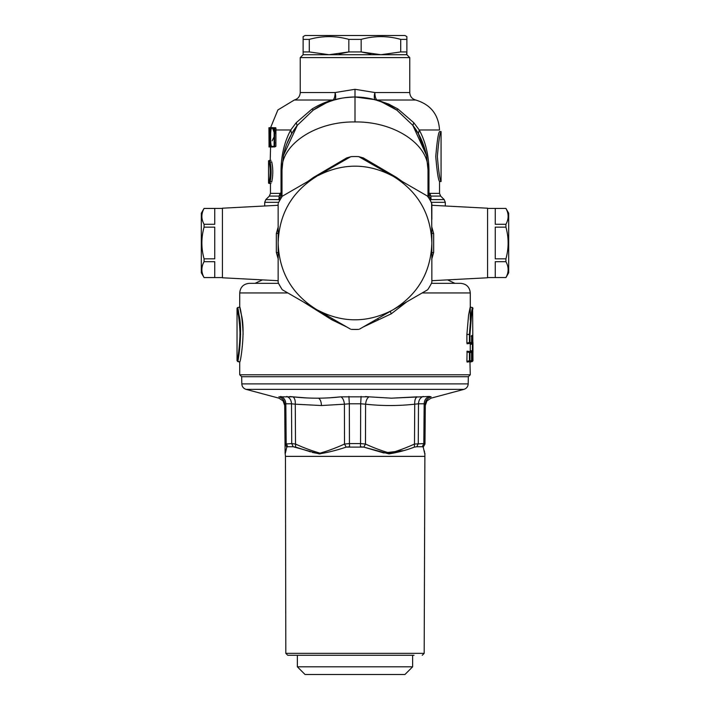 <?xml version="1.0" encoding="UTF-8"?>
<svg xmlns="http://www.w3.org/2000/svg" width="710" height="710" viewBox="0 0 710 710"><rect width="100%" height="100%" fill="white"/><g stroke="black" fill="none" stroke-linecap="round" stroke-linejoin="round"><path stroke-width="1.06" d="M414.01 655.286L287.754 655.286L285.819 653.351L424.181 653.351L424.891 453.149M425.299 405.552L425.317 404.194C425.299 405.978 425.299 405.978 425.317 404.194L424.172 403.795L423.817 443.572L414.489 444.052L414.392 447.114L416.832 446.75L414.392 447.114C406.324 450.184 397.848 452.447 388.973 453.903L363.831 447.114L383.782 452.953L403.111 450.664M360.431 446.75L363.831 447.114L346.169 447.114L349.568 446.75L349.444 443.572L344.519 444.052L346.169 447.114C337.037 450.184 328.038 452.447 319.172 453.903L293.168 446.75L295.608 447.114L295.511 444.052C303.907 447.868 312.089 450.903 320.059 453.149C328.002 450.903 336.158 447.868 344.519 444.052L344.412 404.194L349.329 403.795L349.444 443.572L360.556 443.572L360.431 446.75M296.177 447.273L306.906 450.664M307.013 450.699L310.483 451.862M312.32 452.439L320.103 453.93M425.299 405.499L426.905 400.91L430.997 398.186L463.923 389.364L246.077 389.364L279.003 398.186L283.095 400.91L284.701 405.472L285.109 453.149L285.029 444.052L286.778 447.114L287.736 446.75L286.778 447.114L285.198 453.903L286.778 447.114L285.029 444.052L291.739 443.572L293.168 446.75L287.736 446.75L286.183 443.572L285.828 403.795L284.683 404.194C284.701 405.978 284.701 405.978 284.683 404.194C284.417 400.431 282.482 397.982 278.87 396.837C279.048 398.63 279.048 398.63 278.87 396.837L292.955 396.837C309.036 398.63 325.02 398.63 340.915 396.837L329.937 397.786M285.349 452.492L285.464 451.746M423.222 447.114L422.264 446.75L423.222 447.114L424.793 453.903L423.222 447.114L424.97 444.052L423.222 447.114M424.394 450.948L424.527 451.693M424.749 453.299L424.802 453.93M424.97 444.052L425.308 405.366L424.962 444.052L423.817 443.572L422.264 446.75L416.832 446.75L418.261 443.572L418.501 403.795L414.729 404.194C414.56 400.431 415.332 397.982 417.045 396.837L391.494 398.177M363.831 447.114L365.481 444.052L360.556 443.572L360.671 403.795L365.588 404.194L365.481 444.052C373.842 447.868 381.998 450.903 389.941 453.149C397.911 450.903 406.093 447.868 414.489 444.052L414.729 404.194C398.337 405.978 381.962 405.978 365.588 404.194C366.014 400.431 367.185 397.982 369.085 396.837L340.915 396.837C342.815 397.982 343.986 400.431 344.412 404.194L321.444 405.534L295.271 404.194C295.44 400.431 294.668 397.982 292.955 396.837L306.019 397.893M295.511 444.052L291.739 443.572L291.499 403.795L295.271 404.194L295.511 444.052M284.683 404.176L284.701 405.552M423.204 396.437C420.276 397.618 418.705 400.067 418.501 403.795L424.172 403.795C424.402 400.067 426.106 397.618 429.301 396.437L391.45 398.177L369.085 396.837L391.387 398.177M429.301 396.437L431.13 396.837C430.952 398.63 430.952 398.63 431.13 396.837C427.518 397.982 425.583 400.431 425.317 404.194M365.455 396.553L369.085 396.837M289.778 396.553L292.955 396.837M284.683 404.194C284.417 400.431 282.482 397.982 278.87 396.837M406.59 54.714L406.874 51.937L406.874 54.706L303.126 54.714L303.126 39.378L309.285 39.378C322.473 35.722 335.652 35.722 348.841 39.378L361.159 39.378C374.347 35.722 387.527 35.722 400.715 39.378L406.874 39.378L406.874 36.609L404.948 35.5L305.052 35.5L303.126 36.609L303.126 39.378L303.126 37.896M406.874 36.885L406.874 37.896M406.874 39.378L406.874 51.937L400.715 51.937L400.715 39.378M370.886 53.969L361.159 51.937L348.841 51.937L339.114 53.969M303.126 52.203L303.126 53.791M306.347 54.714L314.148 54.714M309.285 39.378L309.285 51.937L303.126 51.937M329.067 54.714L348.841 51.937L348.841 39.378M309.285 51.937L329.058 54.714L380.933 54.714L400.715 51.937M361.159 39.378L361.159 51.937L380.933 54.714M403.653 54.714L395.852 54.714M271.752 128.297L271.69 127.72L270.563 127.72L277.867 109.97L294.286 100.03C298.005 98.912 299.993 96.418 300.241 92.54L300.241 57.59L303.126 54.714L329.058 54.714M222.434 277.575L204.072 277.575L201.303 272.773L201.303 213.213L204.072 208.412L214.748 208.447L214.748 224.289L204.072 224.289C201.152 219.008 201.152 213.728 204.072 208.447L214.748 208.447L204.072 208.412C201.152 213.728 201.152 219.008 204.072 224.289L204.072 227.147C201.152 237.708 201.152 248.269 204.072 258.839C201.152 248.269 201.152 237.708 204.072 227.147L214.748 227.147L214.748 258.839L204.072 258.839L204.072 261.688C201.152 266.969 201.152 272.258 204.072 277.539L214.748 277.539L204.072 277.539C201.152 272.258 201.152 266.969 204.072 261.688L214.748 261.688L214.748 277.539M412.634 666.814L404.948 674.5L305.052 674.5L297.366 666.814L412.634 666.814L412.634 655.286M431.467 283.334L460.666 283.334L431.467 283.334M278.533 283.334L249.334 283.334L278.533 283.334M428.006 191.78L428.964 194.629L428.964 192.951L428.006 191.78L428.006 196.688L428.006 169.983L428.006 194.167L431.059 199.599L430.881 196.084L429.878 193.368L428.964 192.951L428.964 169.983C428.698 154.851 425.45 141.512 419.237 129.983L413.761 122.679L397.937 109.003L388.752 104.104L377.037 100.03L415.714 100.03C430.588 104.494 438.531 114.479 439.534 129.983L419.237 129.983L418.403 133.791L426.595 155.721M428.964 194.629L430.881 196.084L440.661 196.084L444.176 199.599L431.059 199.599L430.189 200.318M279.811 200.318L278.941 199.599L279.119 196.084L280.122 193.368L281.994 191.78L281.036 194.629L279.119 196.084L269.339 196.084L265.824 199.599L278.941 199.599L281.994 194.167L281.994 196.688L281.994 169.983C280.929 144.618 315.533 121.339 355 121.951L355 89.291L374.871 92.54A7.686 2.787 -90 0 0 377.037 100.03L375.501 99.915L376.477 100.208M271.078 146.615L271.602 146.934L271.699 146.358M270.208 160.38L270.581 146.934L269.046 146.934L269.081 135.335L269.605 146.358L269.081 146.358M273.403 146.934L272.17 146.934M275.666 142.843L275.888 143.42M275.267 129.983L275.888 134.447M332.875 100.412L334.499 99.915C335.848 99.151 336.052 96.693 335.129 92.54A7.686 2.787 -90 0 1 332.963 100.03C326.156 101.69 319.189 104.681 312.063 109.003L296.239 122.679L290.763 129.983C284.55 141.512 281.302 154.851 281.036 169.983L281.036 194.629M271.85 146.358L272.409 146.934L274.646 146.934L274.104 146.358A0.577 0.541 90 0 0 274.646 146.934L275.888 146.358L275.933 128.297L275.755 127.72L274.646 127.72A0.577 0.541 90 0 0 274.104 128.297L274.104 146.358L271.85 146.358C271.069 146.091 270.661 144.361 270.625 141.166L270.625 141.166C270.936 145.781 271.522 147.698 272.374 146.934L272.303 146.917M355 121.951C394.467 121.339 429.071 144.618 428.006 169.983L426.532 155.401L412.909 125.537L418.403 133.791M382.228 102.249L396.704 110.059C384.172 101.459 370.274 97.101 355 96.977L374.179 99.542C379.957 100.687 387.562 104.255 396.979 110.263L412.545 125.066C418.856 132.61 423.515 142.719 426.532 155.401M369.821 98.504L375.501 99.915A7.686 2.689 -73.7 0 0 375.501 99.915L375.501 99.915A7.686 2.689 -73.7 0 1 374.871 92.54L409.759 92.54L409.759 57.59L300.241 57.59M326.156 102.914L313.012 110.272C331.392 98.477 340.738 97.785 355 96.977C339.726 97.101 325.828 101.459 313.296 110.068L297.091 125.537L296.239 122.679M283.467 155.401C284.595 150.014 287.293 138.388 297.454 125.066L283.467 155.401L281.994 169.983L281.994 196.688M286.725 144.121L291.597 133.791L297.082 125.537M334.117 100.03L340.188 98.495M412.909 125.537L413.761 122.679M396.704 110.068L397.937 109.003M300.241 92.54L335.129 92.54L355 89.291M333.638 100.172L338.839 98.788M313.296 110.068L312.063 109.003M291.597 133.791L290.763 129.983L275.888 129.983M363.05 327.088L391.272 313.802L406.759 301.848M377.542 318.71L378.199 319.793L377.791 318.568M303.259 301.856L331.801 319.793L332.457 318.71M332.209 318.568L331.801 319.793L346.915 327.061M359.517 329.12L391.858 310.456L359.526 329.112M356.828 329.431L358.639 329.369A86.451 86.451 0 0 1 351.352 329.369L353.172 329.431M427.979 289.343A1.917 1.917 0 0 1 427.322 289.973L427.979 289.343A86.451 86.451 0 0 0 431.627 283.024L431.849 282.127L431.627 283.024M431.698 259.434L433.668 252.361L433.668 233.625L431.698 226.552M433.668 252.361L431.849 252.831L431.849 233.146L433.668 233.625M431.849 219.39L431.849 203.85L430.766 201.356M428.938 198.188L427.322 196.004L393.429 176.435C368.49 163.06 343.4 162.759 318.151 175.539M308.539 181.041L313.518 177.411L346.737 157.886L351.352 156.617A86.451 86.451 0 0 1 358.648 156.617L363.263 157.886L359.526 156.866L402.357 181.6L396.482 177.411L401.372 180.979M363.263 157.886L396.482 177.402M350.483 329.12L282.678 289.973A1.917 1.917 0 0 1 282.021 289.343A86.451 86.451 0 0 1 278.373 283.024A1.917 1.917 -27.6 0 1 278.151 282.127L278.373 283.024M346.737 157.886L351.281 156.617M353.447 156.555L352.258 156.582M357.751 156.582L356.526 156.555M350.474 156.866L309.285 180.455M313.518 177.411L307.643 181.6M279.234 201.356L278.373 202.962A86.451 86.451 0 0 1 282.021 196.643L281.062 198.188M278.151 203.85L278.151 242.989C279.11 272.019 291.916 294.206 316.571 309.542C341.51 322.926 366.6 323.227 391.849 310.447M278.302 259.434L276.332 252.361L278.151 252.831L278.151 233.146L276.332 233.625L276.332 252.361M278.302 226.552L276.332 233.625M272.409 127.72L274.646 127.72L274.646 128.297L271.85 128.297A0.577 0.559 -90 0 1 272.409 127.72M270.625 141.166L270.625 133.48C270.661 130.285 271.069 128.563 271.85 128.297M273.909 131.945L272.782 128.714M272.116 140.837L273.918 137.19M271.477 128.297L268.939 127.72L269.046 146.934M270.634 132.903L270.634 128.297L270.066 128.297A0.577 0.568 -90 0 1 270.634 127.72L268.939 127.72M270.634 141.751L270.634 146.358L270.066 146.358L270.066 128.297L269.631 139.249L269.055 127.72M269.853 146.934L268.939 146.934M270.634 127.72L270.199 127.72A0.577 0.568 90 0 0 269.631 128.297L269.631 128.297A0.577 0.577 0 0 1 270.199 127.72L270.634 127.72M271.602 146.934L270.173 146.934A0.577 0.568 90 0 1 269.605 146.358L269.321 141.352M278.151 205.288L222.434 208.207L222.434 277.779L278.151 280.698M431.849 280.698L487.566 277.779L487.566 208.207L431.849 205.288M358.727 156.617L393.429 176.435C418.083 191.78 430.89 213.967 431.849 242.989L431.849 282.127M391.858 310.456L393.429 309.542C418.083 294.206 430.89 272.019 431.849 242.989L431.627 202.962A86.451 86.451 0 0 0 427.979 196.643L427.322 196.004M282.678 196.004L316.571 176.435C291.916 191.78 279.11 213.967 278.151 242.989L278.151 282.127M427.322 289.973L393.429 309.542M463.923 389.364C466.559 388.485 467.979 386.666 468.192 383.897L241.808 383.897L241.684 376.708L239.723 374.791L470.277 374.791L469.949 362.064L472.966 360.742M241.648 376.708L468.351 376.708L470.277 374.791M471.564 360.751A0.772 0.772 0 0 1 471.005 361.496L467.082 362.082L469.408 361.496L469.958 360.751L471.564 360.751L471.564 352.515L471.555 360.751L470.996 361.496L469.408 361.496L469.408 360.751L466.896 361.39L467.082 351.184L470.996 351.769L467.082 351.184M466.896 351.876L469.408 352.515L469.408 351.769L469.958 352.515L471.564 352.515L470.996 351.769A0.772 0.772 0 0 1 471.564 352.515M469.408 360.751L469.958 360.751L469.958 352.515L469.408 352.515L469.408 360.751M470.579 351.299L470.473 350.527M472.39 307.403L470.916 315.311L469.408 334.445L466.896 334.445L468.6 314.885L470.268 306.835L472.958 308.149L471.476 315.835L469.958 334.445L469.408 334.445L469.408 342.469L466.896 343.099L466.896 334.445M469.958 334.445L469.958 342.469L467.082 343.791L470.996 343.205L469.408 343.205L469.408 342.469L471.564 342.46L471.777 335.466L472.576 335.466L472.691 336.922L471.218 336.212L471.777 335.466M470.277 362.064L472.39 361.496L472.966 360.751L470.277 362.064L472.39 361.496L472.123 360.751L471.555 360.902M471.555 352.364L472.123 352.515L472.123 351.769L469.949 351.202L472.363 351.769L472.691 352.515L472.123 352.515L472.123 360.751L472.691 360.751L472.691 352.515M469.896 351.929L469.949 351.202M471.227 351.468L471.112 350.696M472.62 309.711L472.966 360.751M471.591 336.318L472.576 335.466M471.564 337.064L472.123 336.922L472.123 342.46L471.555 342.611M472.123 343.205L469.949 343.773L472.363 343.205L472.123 342.46L472.691 342.46L472.123 343.205M472.94 342.46L472.958 343.942L472.39 343.942L472.39 351.033L470.251 350.465L470.251 344.51L472.39 343.942L472.762 342.948M472.762 352.036L472.39 351.033L472.958 351.033L472.94 352.515L472.363 351.769L472.94 352.515M243.104 334.445C242.358 310.687 237.158 297.339 241.409 314.974C245.695 330.816 240.388 363.378 239.723 362.064L237.61 361.496C238.205 362.748 242.882 330.789 239.084 315.32C235.338 298.085 239.945 311.282 240.592 334.445M237.033 360.742L237.033 308.149L239.731 306.835L239.723 292.946L287.825 292.946M239.723 374.791L239.723 362.056L237.033 360.751C237.637 361.993 242.341 330.904 238.524 315.835C234.753 299.114 239.394 311.859 240.042 334.445M271.042 183.437L269.489 183.437L270.128 181.973C271.451 175.263 271.451 168.554 270.128 161.845L269.489 160.38L269.747 162.164C271.069 168.66 271.069 175.157 269.747 181.654L268.549 183.047L268.93 183.437M269.88 183.437L270.466 183.437L270.466 193.368L280.122 193.368M269.747 181.654L271.726 181.973C273.137 175.263 273.137 168.554 271.726 161.845L269.747 162.164M271.042 160.38L269.489 160.38M437.369 156.537C438.62 141.361 439.863 133.036 441.07 131.563C439.863 133.036 438.62 141.361 437.369 156.537C438.62 171.713 439.863 180.038 441.07 181.512C439.863 180.038 438.62 171.713 437.369 156.537M435.762 156.537C437.04 141.361 438.301 133.036 439.534 131.563C438.301 133.036 437.04 141.361 435.762 156.537C437.04 171.713 438.301 180.038 439.534 181.512C438.301 180.038 437.04 171.713 435.762 156.537M269.356 162.954C270.492 168.918 270.492 174.891 269.356 180.864M472.274 351.006L472.931 352.311M495.252 277.539L495.252 261.688L505.928 261.688C508.848 266.969 508.848 272.258 505.928 277.539L487.566 277.575M505.928 277.575L508.697 272.773L508.697 213.213L505.928 208.412L495.252 208.447L505.928 208.412L495.252 208.447L495.252 224.289L505.928 224.289C508.848 219.008 508.848 213.728 505.928 208.447C508.848 213.728 508.848 219.008 505.928 224.289L505.928 227.147C508.848 237.708 508.848 248.269 505.928 258.839L495.252 258.839L495.252 227.147L505.928 227.147C508.848 237.708 508.848 248.269 505.928 258.839L505.928 261.688C508.848 266.969 508.848 272.258 505.928 277.539M281.994 191.78L281.994 194.167M285.819 653.351L285.464 456.361L424.536 456.361M286.796 396.437C289.724 397.618 291.295 400.067 291.499 403.795L285.828 403.795C285.597 400.067 283.893 397.618 280.698 396.437M361.097 396.437L360.671 403.795L349.329 403.795L348.903 396.437M321.444 405.534C321.293 401.807 320.334 399.357 318.55 398.177M429.878 193.368L439.534 193.368L439.534 181.512L441.07 181.512L441.07 131.563L439.534 131.563M431.298 202.315L445.294 202.315L444.176 199.599M265.824 199.599L264.706 202.315L278.702 202.315M294.286 100.03L332.963 100.03M428.006 194.167L428.006 196.688M428.006 169.983L428.964 169.983M387.332 104.53L388.752 104.104M281.994 169.983L281.036 169.983M422.175 292.946L470.277 292.946C469.7 287.106 466.505 283.911 460.666 283.334M391.272 313.802L390.234 311.388M275.933 128.297L274.646 128.297L274.646 146.358L275.888 146.358M269.09 128.031L269.693 128.031M270.173 146.615L270.066 146.358A0.577 0.568 -90 0 0 270.634 146.934L270.634 146.358L271.477 146.358M471.564 342.46A0.772 0.772 0 0 1 471.005 343.205L471.555 342.46L471.653 335.839L471.218 336.212M472.691 342.46L472.691 336.922M472.958 351.033L472.958 343.942M269.108 160.762L268.549 160.762L268.549 183.047M422.246 655.286L424.181 653.351M285.464 456.361L285.109 453.149M246.077 389.364C243.441 388.485 242.021 386.666 241.808 383.897M468.192 383.897L468.316 376.708M214.748 208.412L222.434 208.412M297.366 666.814L297.366 655.286M447.522 279.873L454.906 283.334M262.478 279.873L255.094 283.334M440.661 196.084L439.534 193.368M270.466 193.368L269.339 196.084M415.714 100.03C411.995 98.912 410.007 96.418 409.759 92.54M375.537 99.924L371.197 98.796M445.294 205.998L445.294 202.315M400.715 180.455L402.348 181.591M239.723 292.946C240.299 287.106 243.494 283.911 249.334 283.334M264.706 205.998L264.706 202.315M270.625 133.48C270.936 128.874 271.522 126.948 272.374 127.72M270.616 133.48L270.616 141.166M269.596 146.393A0.577 0.577 0 0 0 270.173 146.934M269.623 139.107L269.623 128.297M470.277 351.219L470.277 350.474M470.277 319.979L470.277 292.946M406.874 54.714L409.759 57.59M237.033 360.751L239.723 362.064M495.252 208.412L487.566 208.412"/></g></svg>
